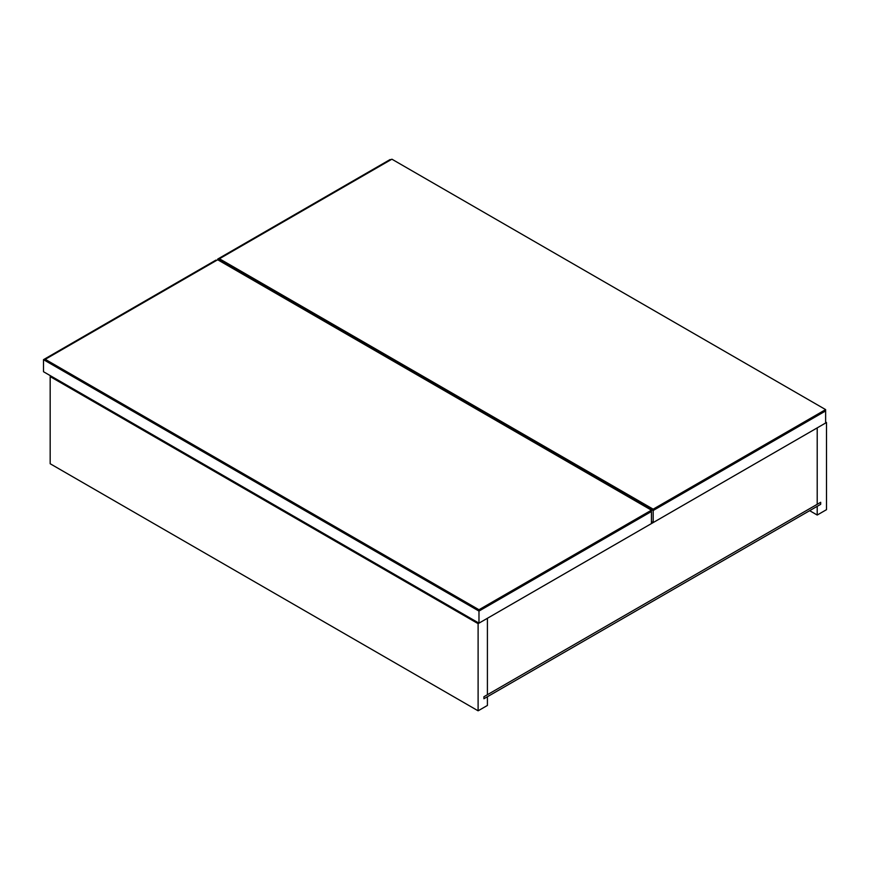 <?xml version="1.0" encoding="UTF-8"?>
<svg xmlns="http://www.w3.org/2000/svg" width="870" height="870" viewBox="0 0 870 870"><rect width="100%" height="100%" fill="white"/><g stroke="black" fill="none" stroke-linecap="round" stroke-linejoin="round"><path stroke-width="1.3" d="M478.978 623.148L651.434 523.588L651.434 511.516L478.978 611.077L478.978 623.148L43.5 371.729L43.5 359.658L215.956 260.087L216.532 260.424M478.978 609.739L651.434 510.179L651.434 511.516L478.978 611.077L45.24 360.658L45.24 359.321L478.978 609.739L478.978 611.077L43.5 359.658M651.434 521.576L653.174 522.576L825.63 423.016L825.63 410.944L653.174 510.505L219.436 260.087L219.436 258.749L391.892 159.188L825.63 409.607L825.63 410.944L653.174 510.505L217.696 259.086L217.696 259.76L651.434 510.179M217.696 259.086L390.141 159.525L390.728 159.862M825.63 409.607L653.174 509.167L653.174 522.576M219.436 258.749L653.174 509.167M45.24 359.321L217.696 259.76M825.63 422.004L826.5 422.515L817.213 427.877L817.213 504.306L817.213 427.877L487.407 618.287L487.407 694.717L820.693 502.294L483.916 696.729L483.916 698.74L820.693 504.306L820.693 502.294L820.693 504.306L817.213 506.318L817.213 515.04L809.665 510.679M478.108 710.812L487.407 705.45L487.407 696.729L483.916 698.74L483.916 696.729L487.407 694.717L487.407 618.287L478.108 623.649L478.108 710.812L50.177 463.743L50.177 376.59L478.108 623.649M50.177 376.59L51.047 376.079M817.213 515.04L826.5 509.679L826.5 422.515"/></g></svg>
